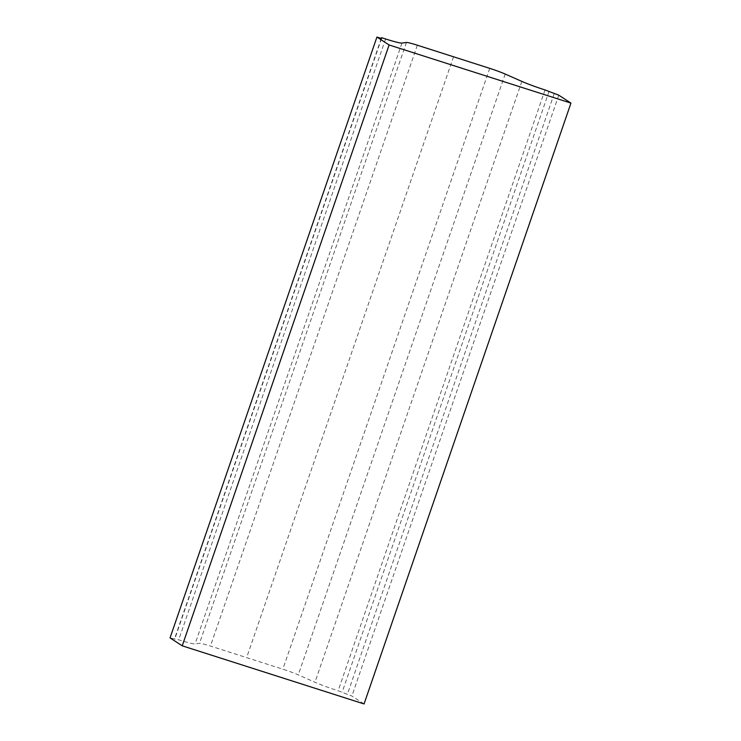 <?xml version="1.0" encoding="UTF-8"?>
<svg xmlns="http://www.w3.org/2000/svg" width="741" height="741" viewBox="0 0 741 741"><rect width="100%" height="100%" fill="white"/><g stroke="black" fill="none" stroke-linecap="round" stroke-linejoin="round"><path stroke-width="0.56" stroke-dasharray="3.71 2.78" d="M364.063 703.95L351.892 696.021L338.137 690.779A23.897 1.788 -161 0 1 314.962 682.248L298.29 674.884A15.931 1.186 19 0 0 282.84 669.197L210.453 646.059A15.931 1.186 19 0 0 199.533 643.318L195.087 643.92A23.897 1.788 -161 0 1 178.711 639.816L170.05 637.89M381.263 38.43L174.644 638.51M381.55 38.523L174.663 639.363M558.779 95.181L351.892 696.021M554.175 93.709L347.288 694.549M549.09 91.236L342.203 692.075M406.42 42.478L199.533 643.318M417.34 45.21L210.453 646.059M401.974 43.08L195.087 643.92M385.589 38.967L178.711 639.816M545.024 89.939L338.137 690.779M521.849 81.399L314.962 682.248M505.177 74.044L298.29 674.884M489.727 68.357L282.84 669.197M453.529 56.788L246.642 657.628"/><path stroke-width="1.11" d="M381.263 38.43L381.532 37.671L385.589 38.967A23.897 1.788 -161 0 0 401.974 43.08L406.42 42.478A15.931 1.186 -161 0 1 417.34 45.21L489.727 68.357A15.931 1.186 -161 0 1 505.177 74.044L521.849 81.399A23.897 1.788 -161 0 0 545.024 89.939L558.779 95.181L570.95 103.11L364.063 703.95L182.221 645.819L170.05 637.89L376.937 37.05L389.108 44.979L182.221 645.819M381.532 37.671L381.55 38.523L376.937 37.05M389.108 44.979L570.95 103.11"/></g></svg>
